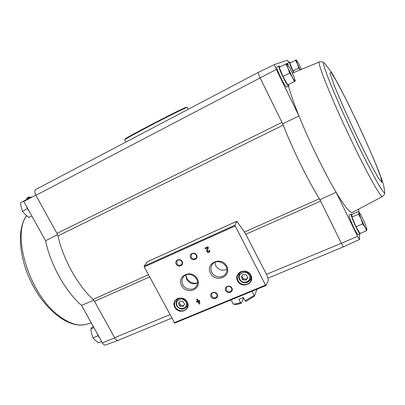 <?xml version="1.0" encoding="UTF-8"?>
<svg xmlns="http://www.w3.org/2000/svg" width="405" height="405" viewBox="0 0 405 405"><rect width="100%" height="100%" fill="white"/><g stroke="black" fill="none" stroke-linecap="round" stroke-linejoin="round"><path stroke-width="0.61" d="M102.384 342.868L81.532 305.37C65.524 291.565 50.372 264.541 45.588 240.737L23.763 201.482L35.827 195.159L56.973 233.417L57.94 235.897C63.15 259.19 77.725 285.353 93.054 299.417L94.532 301.371L114.711 337.886L102.384 342.868C103.427 344.544 104.465 345.262 105.492 345.025L105.558 345.004M93.768 300.206L81.532 305.37M45.588 240.737L57.535 234.728M288.193 65.19L287.773 62.876L289.474 61.99M286.77 87.045L286.735 87.06C285.434 88.189 275.177 67.002 277.015 66.972L278.974 65.944M288.532 86.143C290.425 93.423 293.908 103.361 298.966 115.946L276.332 69.452C275.015 66.633 274.443 64.987 274.62 64.522L287.353 60.223L288.8 62.34M57.94 235.897L283.186 125.125L281.966 122.381L283.186 125.125C292.835 149.698 307.871 180.235 319.348 198.744L320.644 201.123L319.348 198.744L244.433 232.07M245.946 234.242L320.644 201.123L341.364 243.309L357.585 236.348L336.109 192.238L319.96 199.726M282.675 123.824L298.966 115.946C309.076 141.097 324.769 173.259 336.109 192.238C344.62 206.373 350.001 213.131 352.244 212.503L382.538 196.501M274.62 64.522L258.339 72.374C258.061 72.925 258.653 74.768 260.121 77.907L276.332 69.452M260.121 77.907L35.918 195.321C34.506 192.421 34.45 190.482 35.751 189.494L35.675 189.53C34.476 190.522 34.526 192.395 35.827 195.159M56.973 233.417L281.966 122.381L260.218 78.094C258.653 74.788 258.036 72.875 258.365 72.363M293.023 70.996L298.723 68.045L297.397 63.98L295.453 60.259L289.788 63.215L293.827 72.444M358.501 211.466L352.001 214.255L351.98 217.019L356.01 226.739L359.979 233.477L366.586 230.718L365.001 227.185L362.667 223.93L360.987 218.887L358.582 214.189L358.906 212.66L358.501 211.466L359.539 212.752M285.834 63.97L279.268 67.402L282.974 76.51L287.798 84.959L294.374 81.597L292.364 77.173L289.595 73.082L288.076 68.318L285.834 63.97L286.927 63.524L287.327 63.995M31.965 197.184L28.775 197.012L27.024 199.771M114.711 337.886C115.881 339.78 117.025 340.6 118.144 340.352L118.311 340.281M169.933 314.65L114.63 337.735C115.835 339.76 117.02 340.625 118.189 340.332L118.255 340.306M266.363 274.109L245.071 232.921L236.839 221.246L235.011 225.134L235.219 225.955L265.543 285.115L265.948 285.49L268.105 280.979C268.454 279.566 267.872 277.278 266.363 274.109M358.207 234.601L358.172 234.617C356.876 235.558 347.556 214.792 349.328 214.928L351.292 214.083M357.585 236.348L359.6 239.471L359.508 234.06M358.789 211.81L358.708 209.375M266.485 274.347L341.364 243.309C342.514 245.572 343.298 246.711 343.713 246.726L343.739 246.716M147.481 261.696L144.155 266.1L144.276 266.915L174.692 323.079L265.867 285.525M199.27 300.292L198.172 300.753L197.255 299.027L196.587 299.305L197.503 301.031L196.405 301.492L196.759 302.165L197.858 301.705L199.123 304.099L199.797 303.821L199.63 300.966L199.27 300.292M209.744 250.234L209.051 250.543L209.036 251.378C208.069 251.991 207.532 251.718 207.421 250.558L208.428 247.713L207.927 246.751L204.97 248.068L205.335 248.766L207.562 247.774L206.682 250.265C206.894 252.442 207.902 252.953 209.709 251.799L209.744 250.234M174.788 307.253C178.959 315.232 191.55 310.027 187.242 302.019C183.004 293.959 170.434 299.325 174.788 307.253M237.568 280.862C241.76 289.17 255.241 283.591 250.903 275.258C246.64 266.865 233.174 272.616 237.568 280.862M225.737 290.643C227.716 294.521 233.958 291.934 231.913 288.061C229.913 284.163 223.676 286.791 225.737 290.643M211.081 296.764C213.06 300.606 219.201 298.06 217.161 294.227C215.166 290.365 209.026 292.947 211.081 296.764M210.509 273.208C215.733 283.465 232.146 276.534 226.739 266.217C221.408 255.828 205.021 263.022 210.509 273.208M181.617 285.652C186.832 295.716 202.728 289.003 197.341 278.878C192.031 268.682 176.155 275.653 181.617 285.652M190.573 257.782C192.583 261.691 198.713 258.992 196.633 255.089C194.608 251.161 188.482 253.9 190.573 257.782M176.185 264.166C178.195 268.044 184.224 265.386 182.149 261.519C180.124 257.626 174.099 260.319 176.185 264.166M176.853 263.741C178.387 265.685 179.992 265.882 181.668 264.333C183.723 261.655 178.873 258.117 176.995 260.921L176.853 263.741M191.236 257.357C192.82 259.347 194.466 259.514 196.162 257.869C198.166 255.094 193.175 251.667 191.352 254.568L191.236 257.357M185.865 275.03L186.837 278.321C189.413 282.376 192.962 283.9 197.483 282.892M185.794 275.066L186.644 279.394C189.449 283.551 193.058 284.745 197.478 282.974M182.923 284.791C185.51 290.147 193.949 290.906 196.567 285.97C201.523 278.321 187.778 269.578 183.116 277.4C181.708 279.718 181.642 282.184 182.923 284.791M211.8 272.347C214.483 278.038 223.626 278.498 226.056 273.01C230.597 264.809 216.103 256.907 211.825 265.224C210.605 267.513 210.6 269.887 211.8 272.347M214.888 262.389L215.759 265.786C218.573 269.993 222.244 271.183 226.775 269.355M211.729 296.318C213.491 298.399 215.187 298.485 216.827 296.582C218.427 293.625 213.076 290.861 211.673 293.914L211.729 296.318M226.38 290.198C228.212 292.329 229.949 292.38 231.589 290.355C233.103 287.297 227.605 284.71 226.294 287.859L226.38 290.198M247.794 277.698L246.321 274.848L243.076 274.479L241.304 276.959L242.777 279.804L246.017 280.179L247.794 277.698M251.1 277.445L250.29 279.354C253.125 272.889 241.694 268.014 239.142 274.575C238.489 276.144 238.56 277.724 239.345 279.318C241.415 283.794 248.781 283.839 250.29 279.354L247.192 282.412C246.822 282.791 245.582 282.862 243.476 282.624C241.663 282.062 240.286 280.984 239.34 279.384C238.545 277.774 238.479 276.169 239.142 274.575M240.332 272.109L239.289 274.266M249.596 280.594L251.297 279.131M238.798 273.355L238.808 275.608M238.013 280.554C240.459 285.844 249.176 285.889 250.938 280.574C254.244 272.965 240.798 267.229 237.775 274.934C237.001 276.792 237.077 278.665 238.013 280.554M184.584 304.236L183.121 301.492L180.048 301.112L178.438 303.472L179.896 306.2L182.964 306.585L184.584 304.236M186.356 307.086L187.662 306.317M176.782 299.179L176.615 300.692M175.244 306.944C177.496 311.582 184.827 312.26 187.024 308.002C191.216 301.411 179.187 293.954 175.319 300.733C174.18 302.687 174.155 304.757 175.244 306.944M205.102 248.012L205.426 248.635L207.654 247.642L206.773 250.133C206.92 252.234 207.907 252.786 209.724 251.778M209.056 251.333L209.177 250.487M196.734 299.244L197.503 301.031M196.552 301.431L196.759 302.165M196.855 302.003L197.858 301.705M197.949 301.548L199.123 304.099M199.219 303.937L199.786 303.699M199.022 302.363L198.956 301.244L198.526 301.426L199.022 302.363L198.956 301.244M199.052 301.087L198.526 301.426M179.137 302.444L180.579 305.142L179.896 306.2M180.579 305.142L183.637 305.527L182.964 306.585M183.637 305.527L184.558 304.185M241.861 276.18L243.228 278.817L242.777 279.804M243.228 278.817L246.453 279.187L246.017 280.179M246.453 279.187L247.678 277.476M293.787 72.465L293.311 71.513M292.795 70.445L290.684 65.367M293.574 72.561C290.618 66.496 289.256 62.972 289.494 61.975L290.431 62.881M358.253 230.551L356.734 227.969M355.474 225.448L352.912 219.262M360.334 233.331L360.187 233.771C358.931 234.697 349.591 213.916 351.322 214.068L351.996 214.564M286.234 82.215L283.692 77.77M282.422 75.158L280.462 70.349M288.684 84.503L288.73 86.042C287.474 87.151 277.212 65.934 279.01 65.929L280.164 66.936M282.974 76.51L289.595 73.082M295.225 80.327L295.204 81.061C294.85 81.182 293.903 79.886 292.364 77.173L288.076 68.318C286.887 65.397 286.441 63.813 286.74 63.57L289.631 67.6L293.812 76.241L295.346 80.919L294.374 81.597M351.98 217.019L358.582 214.189M356.01 226.739L362.667 223.93M366.814 228.795L366.844 229.068C366.864 229.939 366.252 229.311 365.001 227.185L360.987 218.887L358.906 212.66L359.6 212.822L360.804 214.706L364.728 222.821L366.814 228.795L366.586 230.718M295.453 60.259L296.278 59.915L296.531 60.208M299.948 69.741L298.723 68.045M300.065 69.69L297.397 63.98C296.364 61.484 295.949 60.137 296.161 59.945L298.541 63.443L301.36 69.139M27.155 208.14L27.748 209.203M30.198 198.111L29.99 197.908L27.115 199.331M25.611 200.075L25.525 200.475M26.148 205.775L27.444 208.676L29.231 211.319M30.466 197.969L28.021 197.564M28.775 197.012L27.267 197.802L25.51 200.566M97.787 335.132L98.339 336.145M96.83 332.885L98.101 335.725L99.741 338.124M93.879 327.574L90.811 328.885L93.109 326.192M97.944 335.791L92.937 337.907L91.596 333.502L90.811 328.885M101.65 341.552L98.582 342.832L95.494 340.499L92.937 337.907M25.454 200.151L20.549 202.718L21.176 207.147L22.351 211.314L27.287 208.757M31.787 215.916L28.76 217.465L25.297 214.544L22.351 211.314M245.035 300.783L254.173 295.427L254.593 295.609L254.345 296.298L245.8 301.386L245.035 300.783L243.339 297.513L238.889 299.335L240.59 302.596L241.36 303.193L243.223 298.768L243.005 297.665M254.173 295.427L252.016 291.246M241.36 303.193C238.358 304.211 236.074 304.611 234.505 304.403L233.194 304.008L231.042 299.882M233.194 304.008C234.935 304.165 237.401 303.694 240.59 302.596M254.345 296.298L256.983 289.408M254.593 295.609L257.053 289.175M187.282 107.34L185.536 107.528C178.038 110.418 122.462 139.452 124.917 139.173L124.74 139.76M188.279 109.239L187.312 107.35L186.138 107.735C182.255 109.335 166.855 117.02 151.495 125.044C136.115 133.073 124.517 139.482 124.73 139.791L125.92 142.054M149.663 276.929L94.532 301.371M35.751 189.494L258.324 72.384L35.761 189.489M235.011 225.134L144.155 266.1M236.803 221.282L147.369 261.746M265.543 285.115L174.266 322.714M235.219 225.955L144.276 266.915M239.856 279.303C242.818 285.176 252.33 281.217 249.262 275.344C246.26 269.431 236.758 273.476 239.856 279.303M177.122 305.694C180.073 311.334 188.953 307.638 185.91 301.998C182.928 296.318 174.059 300.095 177.122 305.694M187.778 304.833L186.69 306.585C187.581 304.914 187.55 303.173 186.589 301.355M181.713 298.156C179.552 298.014 177.901 298.768 176.772 300.424C175.816 302.074 175.795 303.826 176.717 305.674M148.493 274.752L93.054 299.417M292.42 73.087L319.505 61.935C316.148 60.426 331.422 98.825 351.206 140.054C367.381 173.953 380.928 198.01 382.426 196.567C385.778 193.327 384.31 193.798 384.735 191.909L384.709 191.6M354.704 137.978C372.043 174.403 385.535 198.045 384.735 191.909C383.996 186.842 383.312 183.566 382.674 182.088L379.622 173.456L373.633 158.735L361.807 132.146L348.629 104.505L338.57 84.817L332.743 74.393L330.941 71.467L324.668 63.393C322.233 60.968 323.813 66.871 329.402 81.106C335.062 95.296 344.776 117.172 354.704 137.978M356.486 135.508L368.666 160.218L377.718 176.914L381.864 182.508L380.771 177L375.177 162.547C369.633 149.485 363.219 135.204 355.944 119.693L345.445 98.202L336.55 81.273L330.931 72.196L330.029 73.583L334.596 86.361L344.103 108.661L356.486 135.508M86.614 324.233L85.693 324.481C77.401 326.42 67.893 323.058 57.161 314.396C28.831 292.278 11.791 234.439 26.639 215.759M26.517 215.652C16.316 229.827 19.131 260.05 33.271 286.208C47.476 312.24 69.513 328.44 85.693 324.481L91.287 322.912M236.839 221.246L147.425 261.706M265.913 285.525L174.692 323.079M183.379 277.035L183.116 277.4M212.088 264.804L211.825 265.224M237.958 274.565L237.775 274.934M186.69 306.585C185.095 309.425 180.129 310.711 176.696 305.76C175.765 303.897 175.79 302.12 176.772 300.424M178.084 298.475L176.934 300.181M175.512 300.444L175.319 300.733M343.693 246.731L267.933 278.179M171.781 318.087L118.189 340.332M359.6 239.471L343.713 246.726M105.492 345.025L118.144 340.352M360.187 233.771L358.172 234.617M288.73 86.042L286.735 87.06M319.505 61.935C324.187 61.555 322.871 62.35 324.668 63.393"/></g></svg>
